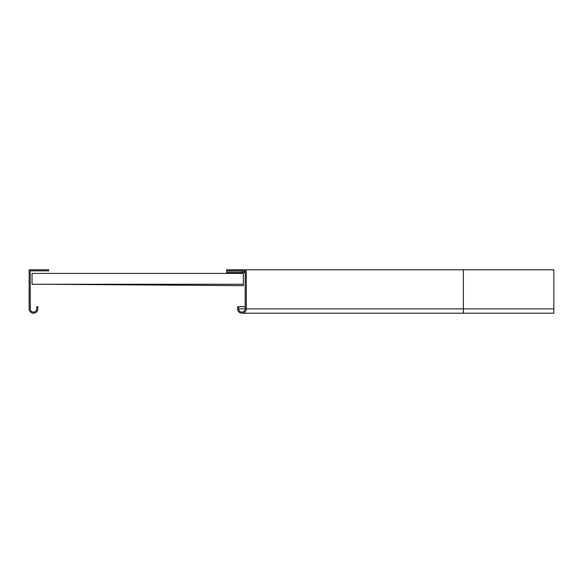 <?xml version="1.0" encoding="UTF-8"?>
<svg xmlns="http://www.w3.org/2000/svg" width="583" height="583" viewBox="0 0 583 583"><rect width="100%" height="100%" fill="white"/><g stroke="black" fill="none" stroke-linecap="round" stroke-linejoin="round"><path stroke-width="0.87" d="M245.181 308.866L238.666 308.866A3.258 3.258 0 0 0 241.923 312.124A3.258 3.258 0 0 0 245.181 308.866L245.181 270.876L226.729 270.876L226.729 269.791L246.266 269.791L246.266 308.866A4.343 4.343 0 0 1 241.923 313.209A4.343 4.343 0 0 1 237.58 308.866L237.58 306.702L245.181 306.702M463.383 269.791L463.383 313.209L553.85 313.209L553.85 269.791L246.266 269.791M238.666 308.866L238.666 306.702M245.181 272.538L226.729 272.538L226.729 271.088L245.181 271.088M242.288 272.538L242.288 271.088M244.459 272.538L244.459 271.088M32.043 284.176L32.043 273.689M32.05 273.405L44.344 273.405M243.3 284.264L243.293 285.648L44.308 284.264M243.373 275.577L243.373 273.405L32.043 273.405L32.043 284.264L243.373 284.264L243.373 275.577M29.15 308.866A4.343 4.343 0 0 0 33.493 313.209A4.343 4.343 0 0 0 37.837 308.866L37.837 306.702L36.751 306.702L36.751 308.866A3.258 3.258 0 0 1 33.493 312.124A3.258 3.258 0 0 1 30.236 308.866L30.236 270.876L48.688 270.876L48.688 269.791L29.15 269.791L29.15 308.866M553.85 308.866L246.266 308.866M463.383 313.209L241.923 313.209"/></g></svg>
